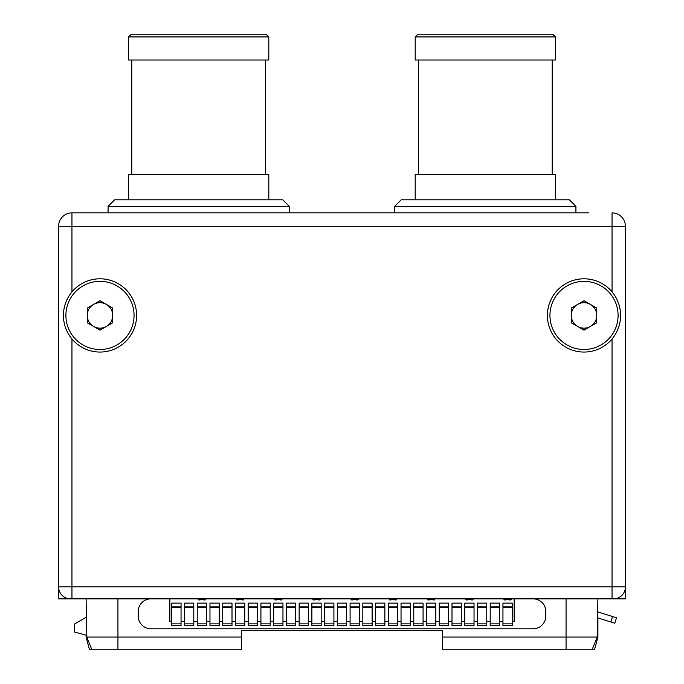 <?xml version="1.0" encoding="UTF-8"?>
<svg xmlns="http://www.w3.org/2000/svg" width="684" height="684" viewBox="0 0 684 684"><rect width="100%" height="100%" fill="white"/><g stroke="black" fill="none" stroke-linecap="round" stroke-linejoin="round"><path stroke-width="1.03" d="M150.925 598.842L533.067 598.842A12.739 12.739 0 0 1 545.806 611.59L545.806 616.045A12.739 12.739 0 0 1 533.067 628.784L150.933 628.784A12.739 12.739 0 0 1 138.194 616.045L138.194 611.59A12.739 12.739 0 0 1 150.925 598.851L58.585 598.851L58.585 226.259L71.957 226.259L71.957 212.886A13.372 13.372 0 0 0 58.585 226.259A13.372 13.372 0 0 1 71.957 212.886L159.928 212.886L95.076 212.886L108.081 212.886L108.081 206.346L289.315 206.346L289.315 212.886L159.928 212.886M150.933 598.851L625.415 598.851L625.415 586.872A11.97 11.97 0 0 1 613.445 598.851A11.97 11.97 0 0 0 625.415 586.872L625.415 598.851M536.256 649.8L442.634 649.8L442.634 637.061L597.166 637.061L597.901 598.851M442.634 637.061L442.634 630.691L241.367 630.691L442.634 630.691M86.099 598.851L86.834 637.061L241.367 637.061L241.367 630.691M71.957 339.007L71.957 339.007A36.62 36.62 0 0 0 136.603 315.427A36.62 36.62 0 0 0 71.957 291.854C66.451 298.592 63.578 306.449 63.355 315.427C63.578 324.413 66.451 332.27 71.957 339.007L71.957 586.872L58.585 586.872A11.97 11.97 90 0 0 70.555 598.851A11.97 11.97 90 0 1 58.585 586.872L58.585 598.851M95.076 212.886L71.957 212.886M446.532 212.886L394.685 212.886L394.685 206.346L575.919 206.346L575.919 212.886L237.468 212.886M588.924 212.886L524.072 212.886M459.144 212.886L511.461 212.886M610.855 621.987L612.565 616.54L616.498 617.772L614.796 623.218L597.901 617.926L597.901 637.061L594.49 649.8L581.973 649.8M612.565 616.54L597.901 611.941M442.634 649.8L594.49 649.8M86.099 637.061L86.099 635.154L86.099 637.061L89.51 649.8L91.921 649.8L86.834 637.061M86.099 635.154L74.633 632.076L74.633 623.936L86.099 617.319M303.132 212.886L380.868 212.886M108.081 206.346L114.63 199.796L282.766 199.796L289.315 206.346M268.803 199.796L268.803 174.317L128.592 174.317L128.592 199.796M131.773 174.317L131.773 60.03M265.623 174.317L265.623 60.03M268.803 60.03L128.592 60.03L128.592 36.927L268.803 36.927L268.803 60.03M128.592 36.927L131.311 34.2L266.085 34.2L268.803 36.927M612.043 291.854A36.62 36.62 0 0 0 547.397 315.427A36.62 36.62 0 0 0 612.043 339.007C617.549 332.27 620.422 324.413 620.644 315.427C620.422 306.449 617.549 298.592 612.043 291.854L612.043 226.259L625.415 226.259L625.415 586.872L612.043 586.872L612.043 598.851M172.539 212.886L224.856 212.886M71.957 291.854L71.957 226.259L612.043 226.259L612.043 212.886A13.372 13.372 0 0 1 625.415 226.259M91.921 649.8L241.367 649.8L241.367 637.061M592.079 649.8L597.166 637.061M612.043 339.007L612.043 586.872L71.957 586.872L71.957 598.851M614.796 623.218L616.498 617.772M99.975 349.507A34.072 34.072 0 0 0 134.055 315.427A34.072 34.072 0 0 0 99.975 281.355A34.072 34.072 0 0 0 65.903 315.427A34.072 34.072 0 0 0 99.975 349.507M99.975 330.141L112.715 322.78L112.715 308.074L99.975 300.721L87.244 308.074L87.244 322.78L99.975 330.141M106.345 326.456A12.739 12.739 0 0 1 87.244 315.427A12.739 12.739 0 0 1 106.345 304.397A12.739 12.739 0 0 1 106.345 326.456M107.619 598.851L103.164 598.414M584.025 349.507A34.072 34.072 0 0 0 618.097 315.427A34.072 34.072 0 0 0 584.025 281.355A34.072 34.072 0 0 0 549.945 315.427A34.072 34.072 0 0 0 584.025 349.507M584.025 330.141L596.756 322.78L596.756 308.074L584.025 300.721L571.285 308.074L571.285 322.78L584.025 330.141M590.386 326.456A12.739 12.739 0 0 1 571.285 315.427A12.739 12.739 0 0 1 590.386 304.397A12.739 12.739 0 0 1 590.386 326.456M394.685 206.346L401.234 199.796L569.37 199.796L575.919 206.346M555.408 199.796L555.408 174.317L415.197 174.317L415.197 199.796M418.377 174.317L418.377 60.03M552.227 174.317L552.227 60.03M555.408 60.03L415.197 60.03L415.197 36.927L555.408 36.927L555.408 60.03M415.197 36.927L417.915 34.2L552.689 34.2L555.408 36.927M147.744 598.851L169.846 598.851L169.846 621.329L171.761 621.329M198.249 598.851L198.249 599.483A0.445 0.445 0 0 0 198.702 599.928L199.976 599.928A0.445 0.445 0 0 0 200.421 599.483L203.345 599.483A0.445 0.445 0 0 0 203.789 599.928L205.063 599.928A0.445 0.445 0 0 0 205.516 599.483L205.516 598.851L198.249 598.851M236.467 598.851L236.467 599.483A0.445 0.445 0 0 0 236.912 599.928L238.186 599.928A0.445 0.445 0 0 0 238.631 599.483L241.563 599.483A0.445 0.445 0 0 0 242.008 599.928L243.282 599.928A0.445 0.445 0 0 0 243.726 599.483L243.726 598.851L236.467 598.851M274.677 598.851L274.677 599.483A0.445 0.445 0 0 0 275.122 599.928L276.396 599.928A0.445 0.445 0 0 0 276.849 599.483L279.773 599.483A0.445 0.445 0 0 0 280.218 599.928L281.492 599.928A0.445 0.445 0 0 0 281.945 599.483L281.945 598.851L274.677 598.851M312.896 598.851L312.896 599.483A0.445 0.445 0 0 0 313.34 599.928L314.614 599.928A0.445 0.445 0 0 0 315.059 599.483L317.992 599.483A0.445 0.445 0 0 0 318.436 599.928L319.71 599.928A0.445 0.445 0 0 0 320.155 599.483L320.155 598.851L312.896 598.851M351.106 598.851L351.106 599.483A0.445 0.445 0 0 0 351.55 599.928L352.824 599.928A0.445 0.445 0 0 0 353.269 599.483L356.202 599.483A0.445 0.445 0 0 0 356.646 599.928L357.92 599.928A0.445 0.445 0 0 0 358.365 599.483L358.365 598.851L351.106 598.851M389.324 598.851L389.324 599.483A0.445 0.445 0 0 0 389.769 599.928L391.043 599.928A0.445 0.445 0 0 0 391.487 599.483L394.42 599.483A0.445 0.445 0 0 0 394.865 599.928L396.139 599.928A0.445 0.445 0 0 0 396.583 599.483L396.583 598.851L389.324 598.851M427.534 598.851L427.534 599.483A0.445 0.445 0 0 0 427.979 599.928L429.253 599.928A0.445 0.445 0 0 0 429.697 599.483L432.63 599.483A0.445 0.445 0 0 0 433.075 599.928L434.349 599.928A0.445 0.445 0 0 0 434.793 599.483L434.793 598.851L427.534 598.851M465.753 598.851L465.753 599.483A0.445 0.445 0 0 0 466.197 599.928L467.471 599.928A0.445 0.445 0 0 0 467.916 599.483L470.849 599.483A0.445 0.445 0 0 0 471.293 599.928L472.567 599.928A0.445 0.445 0 0 0 473.012 599.483L473.012 598.851L465.753 598.851M503.963 598.851L503.963 599.483A0.445 0.445 0 0 0 504.407 599.928L505.681 599.928A0.445 0.445 0 0 0 506.126 599.483L509.058 599.483A0.445 0.445 0 0 0 509.503 599.928L510.777 599.928A0.445 0.445 0 0 0 511.222 599.483L511.222 598.851L503.963 598.851M533.067 598.851L514.154 598.851L514.154 621.329L512.239 621.329M499.508 621.329L502.945 621.329M486.769 621.329L490.206 621.329M474.029 621.329L477.466 621.329M461.29 621.329L464.727 621.329M448.55 621.329L451.996 621.329M435.819 621.329L439.256 621.329M423.08 621.329L426.517 621.329M410.34 621.329L413.777 621.329M397.601 621.329L401.038 621.329M384.861 621.329L388.298 621.329M372.122 621.329L375.567 621.329M359.391 621.329L362.828 621.329M346.651 621.329L350.088 621.329M333.912 621.329L337.349 621.329M321.172 621.329L324.609 621.329M308.433 621.329L311.878 621.329M295.702 621.329L299.139 621.329M282.962 621.329L286.399 621.329M270.223 621.329L273.66 621.329M257.483 621.329L260.92 621.329M244.744 621.329L248.181 621.329M232.004 621.329L235.45 621.329M219.273 621.329L222.71 621.329M206.534 621.329L209.971 621.329M193.794 621.329L197.231 621.329M181.055 621.329L184.492 621.329M502.945 606.87L502.945 625.535L512.239 625.535L512.239 603.117L502.945 603.117L502.945 606.87L512.239 606.87M490.206 606.87L490.206 625.535L499.508 625.535L499.508 603.117L490.206 603.117L490.206 606.87L499.508 606.87M477.466 606.87L477.466 625.535L486.769 625.535L486.769 603.117L477.466 603.117L477.466 606.87L486.769 606.87M464.727 606.87L464.727 625.535L474.029 625.535L474.029 603.117L464.727 603.117L464.727 606.87L474.029 606.87M451.996 606.87L451.996 625.535L461.29 625.535L461.29 603.117L451.996 603.117L451.996 606.87L461.29 606.87M439.256 606.87L439.256 625.535L448.55 625.535L448.55 603.117L439.256 603.117L439.256 606.87L448.55 606.87M426.517 606.87L426.517 625.535L435.819 625.535L435.819 603.117L426.517 603.117L426.517 606.87L435.819 606.87M413.777 606.87L413.777 625.535L423.08 625.535L423.08 603.117L413.777 603.117L413.777 606.87L423.08 606.87M401.038 606.87L401.038 625.535L410.34 625.535L410.34 603.117L401.038 603.117L401.038 606.87L410.34 606.87M388.298 606.87L388.298 625.535L397.601 625.535L397.601 603.117L388.298 603.117L388.298 606.87L397.601 606.87M375.567 606.87L375.567 625.535L384.861 625.535L384.861 603.117L375.567 603.117L375.567 606.87L384.861 606.87M362.828 606.87L362.828 625.535L372.122 625.535L372.122 603.117L362.828 603.117L362.828 606.87L372.122 606.87M350.088 606.87L350.088 625.535L359.391 625.535L359.391 603.117L350.088 603.117L350.088 606.87L359.391 606.87M337.349 606.87L337.349 625.535L346.651 625.535L346.651 603.117L337.349 603.117L337.349 606.87L346.651 606.87M324.609 606.87L324.609 625.535L333.912 625.535L333.912 603.117L324.609 603.117L324.609 606.87L333.912 606.87M311.878 606.87L311.878 625.535L321.172 625.535L321.172 603.117L311.878 603.117L311.878 606.87L321.172 606.87M299.139 606.87L299.139 625.535L308.433 625.535L308.433 603.117L299.139 603.117L299.139 606.87L308.433 606.87M286.399 606.87L286.399 625.535L295.702 625.535L295.702 603.117L286.399 603.117L286.399 606.87L295.702 606.87M273.66 606.87L273.66 625.535L282.962 625.535L282.962 603.117L273.66 603.117L273.66 606.87L282.962 606.87M260.92 606.87L260.92 625.535L270.223 625.535L270.223 603.117L260.92 603.117L260.92 606.87L270.223 606.87M248.181 606.87L248.181 625.535L257.483 625.535L257.483 603.117L248.181 603.117L248.181 606.87L257.483 606.87M235.45 606.87L235.45 625.535L244.744 625.535L244.744 603.117L235.45 603.117L235.45 606.87L244.744 606.87M222.71 606.87L222.71 625.535L232.004 625.535L232.004 603.117L222.71 603.117L222.71 606.87L232.004 606.87M209.971 606.87L209.971 625.535L219.273 625.535L219.273 603.117L209.971 603.117L209.971 606.87L219.273 606.87M197.231 606.87L197.231 625.535L206.534 625.535L206.534 603.117L197.231 603.117L197.231 606.87L206.534 606.87M184.492 606.87L184.492 625.535L193.794 625.535L193.794 603.117L184.492 603.117L184.492 606.87L193.794 606.87M171.761 606.87L171.761 625.535L181.055 625.535L181.055 603.117L171.761 603.117L171.761 606.87L181.055 606.87M566.061 649.8L566.061 598.833M117.939 649.8L117.939 598.833M502.945 623.868L512.239 623.868M490.206 623.868L499.508 623.868M477.466 623.868L486.769 623.868M464.727 623.868L474.029 623.868M451.996 623.868L461.29 623.868M439.256 623.868L448.55 623.868M426.517 623.868L435.819 623.868M413.777 623.868L423.08 623.868M401.038 623.868L410.34 623.868M388.298 623.868L397.601 623.868M375.567 623.868L384.861 623.868M362.828 623.868L372.122 623.868M350.088 623.868L359.391 623.868M337.349 623.868L346.651 623.868M324.609 623.868L333.912 623.868M311.878 623.868L321.172 623.868M299.139 623.868L308.433 623.868M286.399 623.868L295.702 623.868M273.66 623.868L282.962 623.868M260.92 623.868L270.223 623.868M248.181 623.868L257.483 623.868M235.45 623.868L244.744 623.868M222.71 623.868L232.004 623.868M209.971 623.868L219.273 623.868M197.231 623.868L206.534 623.868M184.492 623.868L193.794 623.868M171.761 623.868L181.055 623.868M171.761 607.529L181.055 607.529M184.492 607.529L193.794 607.529M197.231 607.529L206.534 607.529M209.971 607.529L219.273 607.529M222.71 607.529L232.004 607.529M235.45 607.529L244.744 607.529M248.181 607.529L257.483 607.529M260.92 607.529L270.223 607.529M273.66 607.529L282.962 607.529M286.399 607.529L295.702 607.529M299.139 607.529L308.433 607.529M311.878 607.529L321.172 607.529M324.609 607.529L333.912 607.529M337.349 607.529L346.651 607.529M350.088 607.529L359.391 607.529M362.828 607.529L372.122 607.529M375.567 607.529L384.861 607.529M388.298 607.529L397.601 607.529M401.038 607.529L410.34 607.529M413.777 607.529L423.08 607.529M426.517 607.529L435.819 607.529M439.256 607.529L448.55 607.529M451.996 607.529L461.29 607.529M464.727 607.529L474.029 607.529M477.466 607.529L486.769 607.529M490.206 607.529L499.508 607.529M502.945 607.529L512.239 607.529"/></g></svg>
